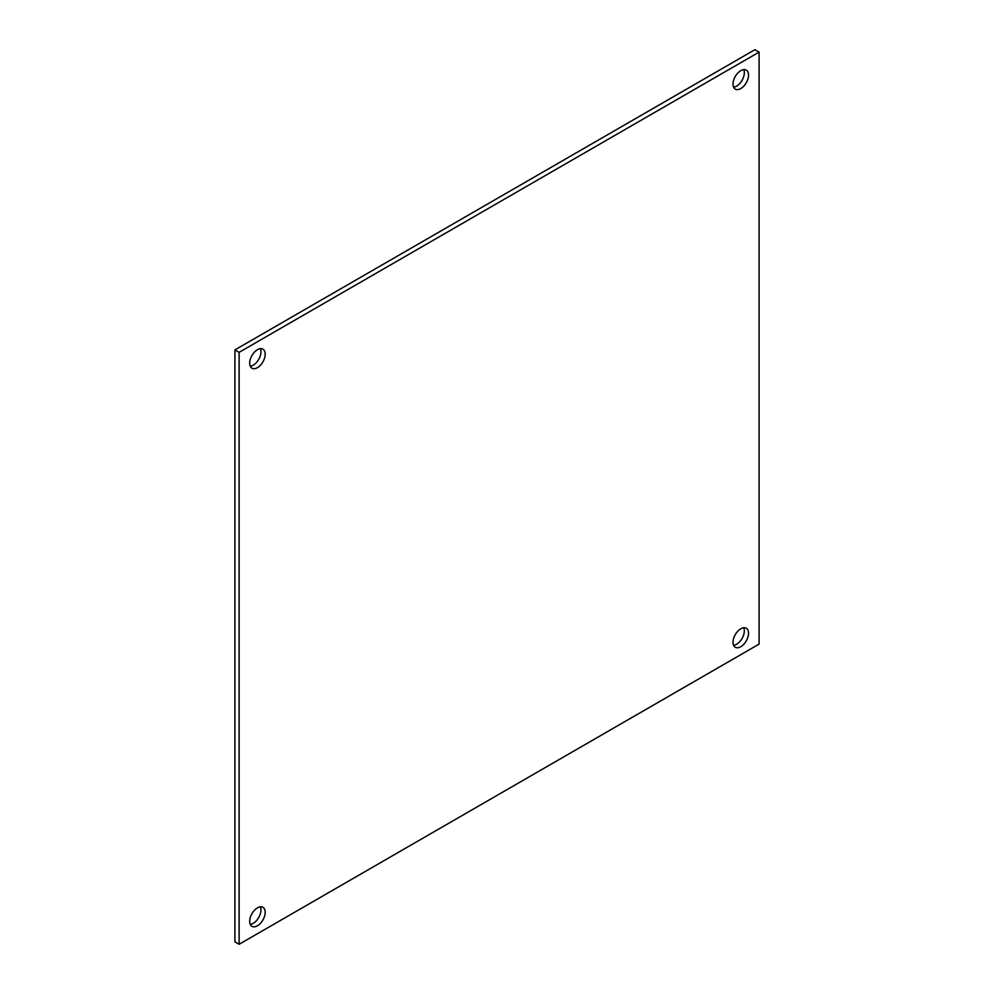 <?xml version="1.0" encoding="UTF-8"?>
<svg xmlns="http://www.w3.org/2000/svg" width="994" height="994" viewBox="0 0 994 994"><rect width="100%" height="100%" fill="white"/><g stroke="black" fill="none" stroke-linecap="round" stroke-linejoin="round"><path stroke-width="1.49" d="M239.119 944.3L234.907 941.865L234.907 349.9L754.881 49.7L759.093 52.135L759.093 644.1L239.119 944.3L239.119 352.336L759.093 52.135M733.609 645.317A10.984 6.337 120 0 0 742.058 638.483A10.984 6.337 120 0 0 743.748 627.761M733.609 87.174A10.984 6.337 120 0 0 742.058 80.352A10.984 6.337 120 0 0 743.748 69.63M250.252 924.37A10.984 6.337 120 0 0 258.701 917.549A10.984 6.337 120 0 0 260.391 906.826M250.252 366.239A10.984 6.337 120 0 0 258.701 359.418A10.984 6.337 120 0 0 260.391 348.683M234.907 349.9L239.119 352.336M740.791 628.792A10.984 6.337 -60 0 1 746.27 628.245A10.984 6.337 -60 0 1 746.27 640.919A10.984 6.337 -60 0 1 735.299 647.256A10.984 6.337 -60 0 1 733.609 638.459A10.984 6.337 -60 0 1 740.791 628.792M740.791 70.661A10.984 6.337 -60 0 1 746.27 70.114A10.984 6.337 -60 0 1 746.27 82.788A10.984 6.337 -60 0 1 735.299 89.125A10.984 6.337 -60 0 1 733.609 80.328A10.984 6.337 -60 0 1 740.791 70.661M257.434 907.857A10.984 6.337 -60 0 1 262.925 907.311A10.984 6.337 -60 0 1 262.925 919.984A10.984 6.337 -60 0 1 251.942 926.321A10.984 6.337 -60 0 1 250.264 917.524A10.984 6.337 -60 0 1 257.434 907.857M257.434 349.714A10.984 6.337 -60 0 1 262.925 349.18A10.984 6.337 -60 0 1 262.925 361.853A10.984 6.337 -60 0 1 251.942 368.19A10.984 6.337 -60 0 1 250.264 359.393A10.984 6.337 -60 0 1 257.434 349.714"/></g></svg>
